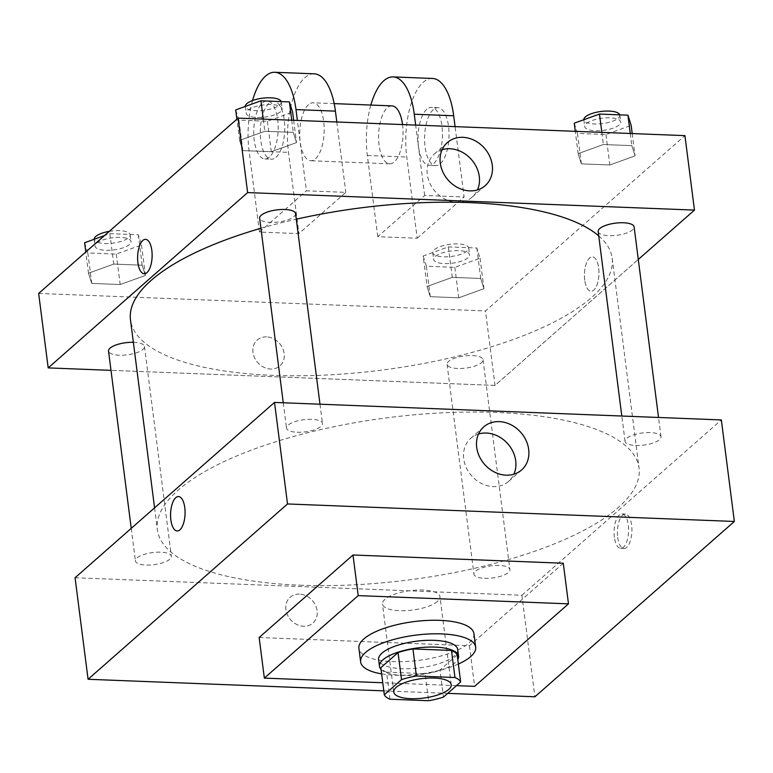 <?xml version="1.0" encoding="UTF-8"?>
<svg xmlns="http://www.w3.org/2000/svg" width="773" height="773" viewBox="0 0 773 773"><rect width="100%" height="100%" fill="white"/><g stroke="black" fill="none" stroke-linecap="round" stroke-linejoin="round"><path stroke-width="0.58" stroke-dasharray="3.87 2.9" d="M437.499 601.404A28.988 9.769 -7.3 0 1 405.825 610.641A28.988 9.769 -7.3 0 1 382.461 604.051A28.988 9.769 -7.3 0 1 409.97 590.678A28.988 9.769 -7.3 0 1 439.972 596.688A28.988 9.769 -7.3 0 1 437.499 601.404M390.007 699.217L386.539 672.133L425.102 673.65L428.571 700.725M457.191 654.886L439.982 670.017L443.451 697.091M439.982 670.017A38.94 13.112 -7.3 0 1 425.102 673.65M386.539 672.133A38.94 13.112 -7.3 0 1 380.838 667.698M381.06 669.428A39.867 13.431 172.7 0 0 402.888 675.467A39.867 13.431 172.7 0 0 457.8 659.601M457.693 649.455A39.867 13.431 -7.3 0 1 454.292 655.939A39.867 13.431 -7.3 0 1 402.018 668.703A39.867 13.431 -7.3 0 1 378.606 659.591M458.37 664.036A57.985 19.528 -7.3 0 1 381.63 673.872M473.926 633.618A57.985 19.528 -7.3 0 1 468.989 643.039A57.985 19.528 -7.3 0 1 405.641 661.533A57.985 19.528 -7.3 0 1 358.904 648.354M456.476 685.641L382.77 682.752M563.275 563.237L469.424 645.735L259.148 637.503M383.814 690.859L447.693 693.362M299.46 594.108A17.219 14.503 48.7 0 0 290.155 597.258A17.219 14.503 48.7 0 0 290.629 619.753A17.219 14.503 48.7 0 0 312.891 623.115A17.219 14.503 48.7 0 0 315.568 605.433A17.219 14.503 48.7 0 0 299.46 594.108A17.219 14.503 -131.3 0 1 315.568 605.433A17.219 14.503 -131.3 0 1 312.891 623.106A17.219 14.503 -131.3 0 1 290.629 619.753A17.219 14.503 -131.3 0 1 290.155 597.249A17.219 14.503 -131.3 0 1 299.46 594.108M75.068 577.74L521.901 595.249L534.906 696.782M635.696 445.499A18.117 6.107 172.7 0 0 661.002 436.755A18.117 6.107 172.7 0 0 642.257 432.996A18.117 6.107 172.7 0 0 625.057 441.354A18.117 6.107 172.7 0 0 635.696 445.499M484.594 578.33A18.117 6.107 172.7 0 0 509.9 569.575A18.117 6.107 172.7 0 0 491.145 565.826A18.117 6.107 172.7 0 0 473.955 574.184A18.117 6.107 172.7 0 0 484.594 578.33M169.809 559.256A18.117 6.107 -7.3 0 1 150.01 565.034A18.117 6.107 -7.3 0 1 135.41 560.918A18.117 6.107 -7.3 0 1 152.61 552.56A18.117 6.107 -7.3 0 1 171.355 556.309A18.117 6.107 -7.3 0 1 169.809 559.256M521.901 595.249L721.344 419.932M297.151 432.233A18.117 6.107 172.7 0 0 322.457 423.488A18.117 6.107 172.7 0 0 303.712 419.729A18.117 6.107 172.7 0 0 286.512 428.087A18.117 6.107 172.7 0 0 297.151 432.233M299.953 585.2A242.809 81.793 172.7 0 0 639.049 467.984A242.809 81.793 172.7 0 0 387.814 417.7A242.809 81.793 172.7 0 0 157.363 529.689A242.809 81.793 172.7 0 0 299.953 585.2M617.695 537.399A17.219 7.237 -87.8 0 0 623.985 548.482A17.219 7.237 -87.8 0 0 631.889 531.563A17.219 7.237 -87.8 0 0 625.328 514.074A17.219 7.237 -87.8 0 0 617.695 537.399M469.424 645.735L474.622 686.356M478.535 434.001A28.669 24.156 48.7 0 0 470.796 438.281A28.669 24.156 48.7 0 0 463.723 458.795A28.669 24.156 48.7 0 0 481.56 483.512A28.669 24.156 48.7 0 0 508.653 481.347A28.669 24.156 48.7 0 0 513.881 474.216M614.38 537.274A17.219 7.237 92.2 0 1 622.023 513.948A17.219 7.237 92.2 0 1 628.575 531.438A17.219 7.237 92.2 0 1 620.671 548.347A17.219 7.237 92.2 0 1 614.38 537.274M177.152 530.974L177.152 530.974A17.219 7.237 -87.8 0 0 184.795 507.648A17.219 7.237 -87.8 0 0 178.505 496.575L178.505 496.575M598.737 235.881A242.809 81.793 -7.3 0 1 612.168 258.143A242.809 81.793 -7.3 0 1 591.461 297.615A242.809 81.793 -7.3 0 1 273.072 375.359A242.809 81.793 -7.3 0 1 130.482 319.848M260.916 228.277A242.809 81.793 -7.3 0 1 296.291 219.203M598.176 231.513A18.117 6.107 172.7 0 0 608.815 235.659A18.117 6.107 172.7 0 0 634.121 226.914M133.362 342.313A18.117 6.107 -7.3 0 1 144.474 346.468A18.117 6.107 -7.3 0 1 142.928 349.415A18.117 6.107 -7.3 0 1 123.129 355.194A18.117 6.107 -7.3 0 1 108.529 351.077M457.713 368.489A18.117 6.107 -7.3 0 1 447.074 364.344A18.117 6.107 -7.3 0 1 464.264 355.986A18.117 6.107 -7.3 0 1 483.019 359.735A18.117 6.107 -7.3 0 1 481.473 362.682A18.117 6.107 -7.3 0 1 457.713 368.489M295.576 213.648A18.117 6.107 -7.3 0 1 294.03 216.595A18.117 6.107 -7.3 0 1 270.27 222.392A18.117 6.107 -7.3 0 1 259.631 218.247M495.02 385.408L111.003 370.354L495.02 385.408L638.295 259.467L495.02 385.408L485.483 310.949L684.926 135.633M574.252 123.178L577.479 133.4L605.935 134.521L631.164 125.41M619.134 124.936A18.117 6.107 -7.3 0 1 599.336 130.714A18.117 6.107 -7.3 0 1 584.736 126.598A18.117 6.107 -7.3 0 1 601.935 118.24A18.117 6.107 -7.3 0 1 620.68 121.989A18.117 6.107 -7.3 0 1 619.134 124.936M578.156 153.634L581.383 163.866L609.839 164.978L635.068 155.866L631.831 145.643L603.384 144.532L578.156 153.634L581.383 163.866L609.839 164.978L635.068 155.866L631.831 145.643L603.384 144.532L578.156 153.634L575.296 131.333M577.479 133.4L581.383 163.866M605.935 134.521L609.839 164.978M632.208 133.565L635.068 155.866M630.275 133.487L631.831 145.643M601.829 132.376L603.384 144.532M619.733 114.858A18.117 6.107 -7.3 0 1 619.811 115.225A18.117 6.107 -7.3 0 1 618.265 118.163A18.117 6.107 -7.3 0 1 598.476 123.941A18.117 6.107 -7.3 0 1 583.866 119.825A18.117 6.107 -7.3 0 1 583.857 119.709M235.717 109.911L238.944 120.134L267.39 121.255L292.619 112.143M280.589 111.67A18.117 6.107 -7.3 0 1 260.801 117.448A18.117 6.107 -7.3 0 1 246.191 113.331A18.117 6.107 -7.3 0 1 263.39 104.973A18.117 6.107 -7.3 0 1 282.135 108.722A18.117 6.107 -7.3 0 1 280.589 111.67M239.611 140.377L242.838 150.6L271.294 151.711L296.523 142.599L293.296 132.376L264.839 131.265L239.611 140.377L242.838 150.6L271.294 151.711L296.523 142.599L293.296 132.376L264.839 131.265L239.611 140.377L236.896 119.168M238.944 120.134L242.838 150.6M267.39 121.255L271.294 151.711M293.663 120.298L296.523 142.599M291.74 120.221L293.296 132.376M263.284 119.11L264.839 131.265M281.188 101.592A18.117 6.107 -7.3 0 1 281.275 101.959A18.117 6.107 -7.3 0 1 279.729 104.906A18.117 6.107 -7.3 0 1 259.931 110.674A18.117 6.107 -7.3 0 1 245.321 106.558A18.117 6.107 -7.3 0 1 245.312 106.442M423.15 256.008L426.377 266.231L454.833 267.342L480.052 258.23L476.825 248.007L448.379 246.896L423.15 256.008L427.054 286.464L430.281 296.687L458.737 297.808L483.956 288.696L480.729 278.473L452.273 277.352L427.054 286.464L430.281 296.687L458.737 297.808L483.956 288.696L480.729 278.473L452.273 277.352L427.054 286.464M468.032 257.767A18.117 6.107 -7.3 0 1 448.234 263.545A18.117 6.107 -7.3 0 1 433.634 259.419A18.117 6.107 -7.3 0 1 450.823 251.061A18.117 6.107 -7.3 0 1 469.578 254.819A18.117 6.107 -7.3 0 1 468.032 257.767M426.377 266.231L430.281 296.687M454.833 267.342L458.737 297.808M480.052 258.23L483.956 288.696M476.825 248.007L480.729 278.473M448.379 246.896L452.273 277.352M467.163 250.993A18.117 6.107 -7.3 0 1 447.364 256.771A18.117 6.107 -7.3 0 1 432.764 252.655A18.117 6.107 -7.3 0 1 449.963 244.297A18.117 6.107 -7.3 0 1 468.709 248.046A18.117 6.107 -7.3 0 1 467.163 250.993M84.605 242.741L87.832 252.964L116.288 254.075L141.517 244.973L138.29 234.741L109.834 233.63L104.5 235.552M129.487 244.5A18.117 6.107 -7.3 0 1 109.689 250.278A18.117 6.107 -7.3 0 1 95.089 246.152A18.117 6.107 -7.3 0 1 112.288 237.804A18.117 6.107 -7.3 0 1 131.033 241.553A18.117 6.107 -7.3 0 1 129.487 244.5M88.508 273.198L91.736 283.42L120.192 284.541L145.421 275.43L142.184 265.207L113.737 264.086L88.508 273.198L91.736 283.42L120.192 284.541L145.421 275.43L142.184 265.207L113.737 264.086L88.508 273.198L85.793 251.998M87.832 252.964L91.736 283.42M116.288 254.075L120.192 284.541M141.517 244.973L145.421 275.43M138.29 234.741L142.184 265.207M109.834 233.63L113.737 264.086M109.283 231.349A18.117 6.107 -7.3 0 1 130.164 234.779A18.117 6.107 -7.3 0 1 128.618 237.726A18.117 6.107 -7.3 0 1 108.829 243.505A18.117 6.107 -7.3 0 1 94.219 239.388A18.117 6.107 -7.3 0 1 94.209 239.272M584.736 280.174A17.219 7.237 92.2 0 1 592.379 256.858A17.219 7.237 92.2 0 1 598.93 274.338A17.219 7.237 92.2 0 1 591.026 291.257A17.219 7.237 92.2 0 1 584.736 280.174A17.219 7.237 -87.8 0 0 591.036 291.257A17.219 7.237 -87.8 0 0 598.94 274.338A17.219 7.237 -87.8 0 0 592.379 256.858A17.219 7.237 -87.8 0 0 584.746 280.184M442.108 149.701A28.669 24.156 48.7 0 0 434.368 153.982A28.669 24.156 48.7 0 0 427.305 174.495A28.669 24.156 48.7 0 0 445.142 199.212A28.669 24.156 48.7 0 0 472.226 197.047A28.669 24.156 48.7 0 0 477.463 189.916M144.203 273.748L144.203 273.748A17.219 7.237 -87.8 0 0 151.846 250.423A17.219 7.237 -87.8 0 0 145.556 239.35A17.219 7.237 -87.8 0 0 145.546 239.35L145.556 239.35M266.511 336.883A17.219 14.503 48.7 0 0 257.206 340.033A17.219 14.503 48.7 0 0 257.68 362.537A17.219 14.503 48.7 0 0 279.932 365.89A17.219 14.503 48.7 0 0 282.609 348.208A17.219 14.503 48.7 0 0 266.511 336.883A17.219 14.503 -131.3 0 1 282.618 348.208A17.219 14.503 -131.3 0 1 279.942 365.89A17.219 14.503 -131.3 0 1 257.68 362.527A17.219 14.503 -131.3 0 1 257.206 340.023A17.219 14.503 -131.3 0 1 266.511 336.883M38.65 293.44L485.483 310.949M252.529 100.558A57.985 24.378 -87.8 0 0 249.061 150.841L259.467 232.074L298.9 233.61L345.821 192.361L306.398 190.815L297.383 120.443M259.467 232.074L306.398 190.815M432.503 78.46A57.985 24.378 -87.8 0 0 406.772 157.016L417.178 238.248L377.746 236.702L424.677 195.453L464.1 196.999L455.084 126.627M417.178 238.248L464.1 196.999M391.94 105.882A28.988 12.194 -87.8 0 0 387.341 107.776A28.988 12.194 -87.8 0 0 378.635 139.855A28.988 12.194 -87.8 0 0 389.669 163.818A28.988 12.194 -87.8 0 0 402.54 124.569M377.746 236.702L367.339 155.479A57.985 24.378 92.2 0 1 370.847 105.051M424.677 195.453L415.661 125.081M308.485 104.684A28.988 12.194 -87.8 0 0 299.779 136.773A28.988 12.194 -87.8 0 0 310.823 160.726A28.988 12.194 -87.8 0 0 324.138 132.241A28.988 12.194 -87.8 0 0 313.094 102.79A28.988 12.194 -87.8 0 0 308.485 104.684M336.806 121.989L345.821 192.361M314.225 73.822A57.985 24.378 -87.8 0 0 288.493 152.387L298.9 233.61M426.764 109.322A28.988 12.194 -87.8 0 0 418.058 141.401A28.988 12.194 -87.8 0 0 429.102 165.364A28.988 12.194 -87.8 0 0 442.417 136.869A28.988 12.194 -87.8 0 0 431.373 107.428A28.988 12.194 -87.8 0 0 426.764 109.322M433.334 109.573A28.988 12.194 -87.8 0 0 424.628 141.662A28.988 12.194 -87.8 0 0 435.672 165.625A28.988 12.194 -87.8 0 0 448.987 137.13A28.988 12.194 -87.8 0 0 437.943 107.679A28.988 12.194 -87.8 0 0 433.334 109.573M276 157.296A28.988 12.194 -87.8 0 0 284.706 125.207A28.988 12.194 -87.8 0 0 273.661 101.244A28.988 12.194 -87.8 0 0 260.346 129.738A28.988 12.194 -87.8 0 0 271.391 159.19A28.988 12.194 -87.8 0 0 276 157.296M269.429 157.035A28.988 12.194 92.2 0 1 264.82 158.929A28.988 12.194 92.2 0 1 253.776 129.478A28.988 12.194 92.2 0 1 267.091 100.992A28.988 12.194 92.2 0 1 278.135 124.946A28.988 12.194 92.2 0 1 269.429 157.035M367.339 155.479L406.772 157.016M249.061 150.841L288.493 152.387M451.239 684.685L439.972 596.688M393.728 692.048L382.461 604.051M483.763 426.87L470.796 438.281M521.62 469.936L508.653 481.347M625.328 514.074L622.023 513.948M623.985 548.482L620.671 548.347M154.571 507.851L157.363 529.689M612.168 258.143L639.049 467.984M661.002 436.755L658.528 417.468M625.057 441.354L621.811 416.029M131.236 528.365L135.41 560.918M144.474 346.468L171.355 556.309M447.074 364.344L473.955 574.184M483.019 359.735L509.9 569.575M283.266 402.762L286.512 428.087M319.993 404.202L322.457 423.488M583.866 119.825L584.736 126.598M619.811 115.225L620.68 121.989M245.321 106.558L246.191 113.331M281.275 101.959L282.135 108.722M432.764 252.655L433.634 259.419M468.709 248.046L469.578 254.819M94.219 239.388L95.089 246.152M130.164 234.779L131.033 241.553M447.345 142.57L434.368 153.982M485.202 185.636L472.226 197.047M334.187 103.621L313.094 102.79M389.669 163.818L310.823 160.726M437.943 107.679L431.373 107.428M435.672 165.625L429.102 165.364M264.82 158.929L271.391 159.19M267.091 100.992L273.661 101.244"/><path stroke-width="1.16" d="M448.775 689.4A28.988 9.769 -7.3 0 1 417.101 698.637A28.988 9.769 -7.3 0 1 393.728 692.048A28.988 9.769 -7.3 0 1 421.246 678.684A28.988 9.769 -7.3 0 1 451.239 684.685A28.988 9.769 -7.3 0 1 448.775 689.4M454.968 677.525L416.405 676.008A38.94 13.112 -7.3 0 0 401.525 679.641L384.307 694.772A38.94 13.112 -7.3 0 0 390.007 699.217L428.571 700.725A38.94 13.112 -7.3 0 0 443.451 697.091L460.66 681.96A38.94 13.112 -7.3 0 0 454.968 677.525L451.5 650.441L412.937 648.934L416.405 676.008M451.5 650.441A38.94 13.112 -7.3 0 1 457.191 654.886L460.66 681.96M412.937 648.934A38.94 13.112 -7.3 0 0 398.056 652.567L380.838 667.698L384.307 694.772M457.8 659.601A39.867 13.431 172.7 0 0 458.563 656.229A39.867 13.431 172.7 0 0 417.314 647.967A39.867 13.431 172.7 0 0 379.475 666.355A39.867 13.431 172.7 0 0 381.06 669.428M379.475 666.355L378.606 659.591A39.867 13.431 -7.3 0 1 416.444 641.204A39.867 13.431 -7.3 0 1 457.693 649.455L458.563 656.229M398.056 652.567L401.525 679.641M381.63 673.872A57.985 19.528 -7.3 0 1 360.633 661.891A57.985 19.528 -7.3 0 1 415.671 635.145A57.985 19.528 -7.3 0 1 475.666 647.156A57.985 19.528 -7.3 0 1 470.718 656.586A57.985 19.528 -7.3 0 1 458.37 664.036M360.633 661.891L358.904 648.354A57.985 19.528 -7.3 0 1 413.932 621.608A57.985 19.528 -7.3 0 1 473.926 633.618L475.666 647.156M382.77 682.752L264.356 678.114L358.208 595.616L568.484 603.848L474.622 686.356L456.476 685.641M264.356 678.114L259.148 637.503L353 554.995L563.275 563.237L568.484 603.848M353 554.995L358.208 595.616M447.693 693.362L534.906 696.782L734.35 521.466L287.517 503.957L88.074 679.274L383.814 690.859M734.35 521.466L721.344 419.932L274.512 402.424L75.068 577.74L88.074 679.274M476.699 447.383A28.669 24.156 -131.3 0 1 483.763 426.87A28.669 24.156 -131.3 0 1 520.838 432.455A28.669 24.156 -131.3 0 1 521.62 469.936A28.669 24.156 -131.3 0 1 494.536 472.1A28.669 24.156 -131.3 0 1 476.699 447.383M274.512 402.424L287.517 503.957M184.786 507.648A17.219 7.237 92.2 0 1 177.152 530.974A17.219 7.237 92.2 0 1 170.591 513.485A17.219 7.237 92.2 0 1 178.495 496.566A17.219 7.237 92.2 0 1 184.786 507.648M513.881 474.216A28.669 24.156 48.7 0 0 507.861 443.866A28.669 24.156 48.7 0 0 478.535 434.001M178.505 496.575A17.219 7.237 -87.8 0 0 170.601 513.485A17.219 7.237 -87.8 0 0 177.152 530.974M154.571 507.851L130.482 319.848A242.809 81.793 -7.3 0 1 260.916 228.277M296.291 219.203A242.809 81.793 -7.3 0 1 598.737 235.881M658.528 417.468L634.121 226.914A18.117 6.107 172.7 0 0 619.521 222.788A18.117 6.107 172.7 0 0 599.722 228.566A18.117 6.107 172.7 0 0 598.176 231.513L621.811 416.029M131.236 528.365L108.529 351.077A18.117 6.107 -7.3 0 1 133.362 342.313M283.266 402.762L259.631 218.247A18.117 6.107 -7.3 0 1 276.831 209.889A18.117 6.107 -7.3 0 1 295.576 213.648L319.993 404.202M48.187 367.9L111.003 370.354L48.187 367.9L247.631 192.583L48.187 367.9L38.65 293.44L238.094 118.124L247.631 192.583L694.463 210.092L247.631 192.583M694.463 210.092L638.295 259.467L694.463 210.092L684.926 135.633L238.094 118.124M632.208 133.565L631.164 125.41L627.937 115.177L599.481 114.066L574.252 123.178L575.296 131.333M627.937 115.177L630.275 133.487M599.481 114.066L601.829 132.376M583.857 119.709A18.117 6.107 -7.3 0 1 600.698 111.515A18.117 6.107 -7.3 0 1 619.733 114.858M293.663 120.298L292.619 112.143L289.392 101.92L260.936 100.799L235.717 109.911L236.896 119.168M289.392 101.92L291.74 120.221M260.936 100.799L263.284 119.11M245.312 106.442A18.117 6.107 -7.3 0 1 262.153 98.248A18.117 6.107 -7.3 0 1 281.188 101.592M104.5 235.552L84.605 242.741L85.793 251.998M94.209 239.272A18.117 6.107 -7.3 0 1 109.283 231.349M440.281 163.084A28.669 24.156 -131.3 0 1 447.345 142.57A28.669 24.156 -131.3 0 1 484.42 148.155A28.669 24.156 -131.3 0 1 485.202 185.636A28.669 24.156 -131.3 0 1 458.118 187.8A28.669 24.156 -131.3 0 1 440.281 163.084M477.463 189.916A28.669 24.156 48.7 0 0 471.443 159.567A28.669 24.156 48.7 0 0 442.108 149.701M151.837 250.423A17.219 7.237 92.2 0 1 144.203 273.748A17.219 7.237 92.2 0 1 137.642 256.259A17.219 7.237 92.2 0 1 145.546 239.35A17.219 7.237 92.2 0 1 151.837 250.423M145.546 239.35A17.219 7.237 -87.8 0 0 137.642 256.269A17.219 7.237 -87.8 0 0 144.203 273.748M402.54 124.569A28.988 12.194 -87.8 0 0 391.94 105.882L334.187 103.621M415.661 125.081L414.27 114.22L453.693 115.766A57.985 24.378 -87.8 0 0 432.503 78.46L393.08 76.913A57.985 24.378 92.2 0 1 414.27 114.22M370.847 105.051A57.985 24.378 92.2 0 1 393.08 76.913M297.383 120.443L295.991 109.592L335.414 111.138L336.806 121.989M335.414 111.138A57.985 24.378 -87.8 0 0 314.225 73.822L274.801 72.276A57.985 24.378 -87.8 0 0 252.529 100.558M455.084 126.627L453.693 115.766M295.991 109.592A57.985 24.378 -87.8 0 0 274.801 72.276"/></g></svg>
